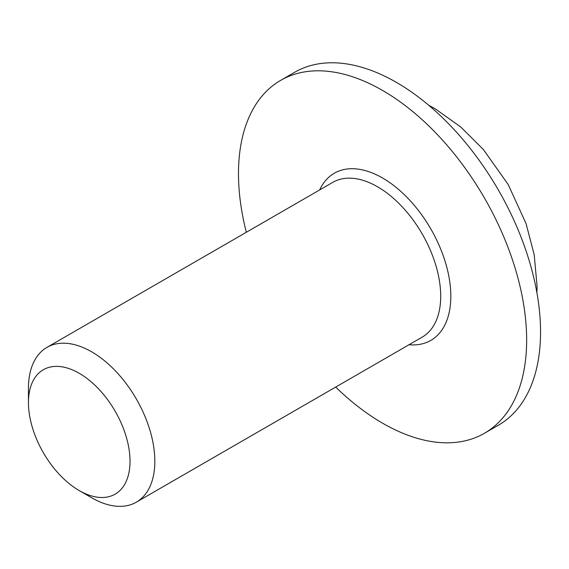 <?xml version="1.0" encoding="UTF-8"?>
<svg xmlns="http://www.w3.org/2000/svg" width="569" height="569" viewBox="0 0 569 569"><rect width="100%" height="100%" fill="white"/><g stroke="black" fill="none" stroke-linecap="round" stroke-linejoin="round"><path stroke-width="0.85" d="M484.447 433.272L498.352 425.249A203.759 117.641 -120 0 0 540.55 331.969A203.759 117.641 -120 0 0 451.608 126.915A203.759 117.641 -120 0 0 294.593 72.32L280.688 80.35A203.759 117.641 60 0 1 437.703 134.938A203.759 117.641 60 0 1 526.645 339.999A203.759 117.641 60 0 1 484.447 433.272A203.759 117.641 60 0 1 335.689 387.069M246.32 232.28A203.759 117.641 60 0 1 280.688 80.35M79.24 490.585L91.645 497.747A89.369 51.594 -120 0 0 136.325 502.171A89.369 51.594 -120 0 0 154.839 461.26A89.369 51.594 -120 0 0 115.827 371.322A89.369 51.594 -120 0 0 46.957 347.382A89.369 51.594 -120 0 0 28.45 388.293L28.45 402.617A71.822 41.466 60 0 1 79.24 373.292A71.822 41.466 60 0 1 130.024 461.26A71.822 41.466 60 0 1 79.24 490.585A71.822 41.466 60 0 1 28.45 402.617M409.026 344.736A96.517 55.726 -120 0 0 450.819 296.214A96.517 55.726 -120 0 0 396.06 187.35A96.517 55.726 -120 0 0 319.657 189.939M46.957 347.382L332.829 182.336A89.369 51.594 60 0 1 401.693 206.277A89.369 51.594 60 0 1 440.705 296.214A89.369 51.594 60 0 1 422.198 337.125L136.325 502.171M428.635 105.187L435.434 108.956L460.833 127.058L483.43 149.569L508.188 184.527L526.012 223.475L534.199 254.635L537.051 286.001L536.916 292.736"/></g></svg>

